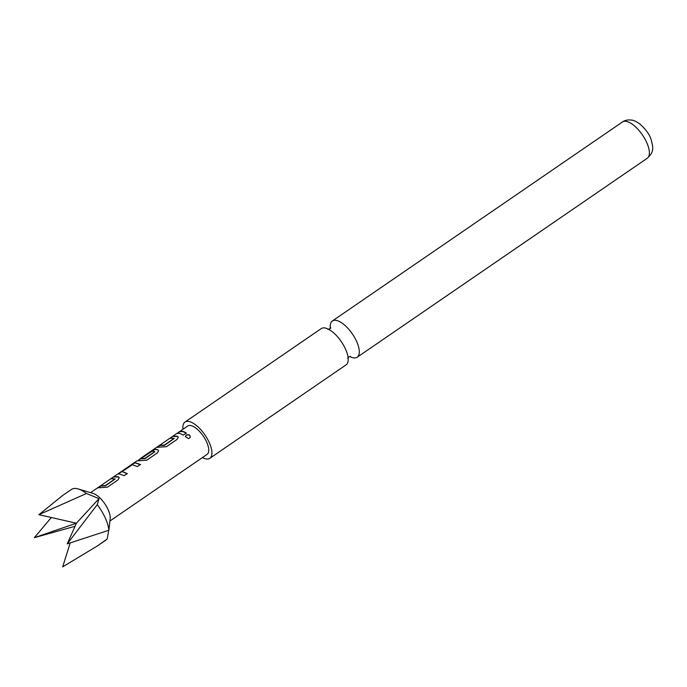<?xml version="1.0" encoding="UTF-8"?>
<svg xmlns="http://www.w3.org/2000/svg" width="687" height="687" viewBox="0 0 687 687"><rect width="100%" height="100%" fill="white"/><g stroke="black" fill="none" stroke-linecap="round" stroke-linejoin="round"><path stroke-width="1.03" d="M189.509 438.1L188.35 438.529L185.387 436.631L186.211 435.094C188.873 434.141 190.222 434.845 190.256 437.233L189.509 438.1M185.396 436.726L186.237 435.318C188.899 434.347 190.23 435.043 190.222 437.404M330.335 328.214A21.975 9.18 55.6 0 1 332.345 320.984A21.975 9.18 55.6 0 1 336.244 320.382A21.975 9.18 55.6 0 1 354.647 337.592A21.975 9.18 55.6 0 1 357.206 357.223A21.975 9.18 55.6 0 1 353.298 357.815A21.975 9.18 55.6 0 1 349.735 356.484M78.224 488.955L92.951 493.36A17.166 7.171 55.6 0 1 100.663 498.685A17.166 7.171 55.6 0 1 110.195 518.496L108.924 530.218A30.632 12.795 55.6 0 0 97.271 504.644L99.014 498.65L86.459 493.498A30.632 12.795 55.6 0 0 78.224 488.955A30.632 12.795 55.6 0 0 71.431 489.453L62.869 495.336L38.893 514.675L76.386 523.211L67.232 543.881L108.924 530.218M202.39 457.585A21.975 9.18 -124.4 0 0 205.937 458.907A21.975 9.18 -124.4 0 0 209.836 458.315L346.085 364.849A21.975 9.18 -124.4 0 0 343.534 345.218A21.975 9.18 -124.4 0 0 325.123 328.008A21.975 9.18 -124.4 0 0 321.224 328.609L184.975 422.076A21.975 9.18 -124.4 0 0 182.974 429.281M209.836 458.315A21.975 9.18 -124.4 0 0 207.276 438.684A21.975 9.18 -124.4 0 0 188.873 421.475A21.975 9.18 -124.4 0 0 184.975 422.076M118.439 476.752L119.22 477.766L117.958 479.938L107.352 487.203L97.606 487.847L100.637 485.769L105.248 485.623L115.047 478.908L110.83 478.77L113.853 476.692L118.439 476.752L119.246 477.886M118.834 473.832C118.044 473.901 118.465 473.429 120.113 472.398L135.09 462.686L140.466 464.489L137.443 466.567L132.316 464.747L122.192 471.608L127.241 473.566L124.218 475.644L118.439 473.704M122.192 471.608L127.293 473.807M139.667 459.62L140.268 458.581L144.957 458.392L154.747 451.677L152.007 451.161L143.394 457.061L141.72 457.585L154.773 449.178L157.804 449.745L158.585 450.758L157.332 452.931L146.726 460.196L136.911 460.883L90.59 492.656M177.495 436.245L178.276 437.25L177.014 439.422L166.417 446.696L156.662 447.331L159.685 445.253L164.313 445.116L174.103 438.4L169.878 438.263L172.901 436.185L177.495 436.245L178.302 437.37M186.306 433.05L183.274 435.129C180.32 433.282 178.002 432.844 176.336 433.832L179.359 431.762C181.025 430.775 183.343 431.204 186.306 433.05M140.268 458.572L187.697 426.043A17.166 7.171 55.6 0 1 199.204 431.084A17.166 7.171 55.6 0 1 207.113 454.347L110.006 520.961M107.189 538.986L97.528 545.856L106.099 539.982A30.632 12.795 55.6 0 0 107.189 538.986L108.744 530.287M70.151 543.073L62.68 566.861L97.528 545.856M75.012 526.302L34.35 537.663L51.327 517.509M99.014 498.65L76.386 523.211L34.35 537.663M97.271 504.644L67.232 543.881M38.893 514.675L86.459 493.498M177.581 433.368L179.359 431.762M179.539 432.029C181.17 431.05 183.446 431.47 186.357 433.291M171.132 437.791L172.901 436.185M173.081 436.451L177.59 436.511M157.907 446.868L159.865 445.519L164.408 445.382L174.249 438.469M142.973 457.113L154.927 449.453L157.804 449.745M157.898 450.011L158.611 450.878M138.207 460.384L140.449 458.839L145.051 458.658L154.893 451.745M118.988 474.107C118.19 474.185 118.628 473.704 120.294 472.665L135.09 462.686M135.245 462.961L140.517 464.73M112.084 478.307L113.853 476.692M114.033 476.958L118.533 477.018M98.859 487.375L100.817 486.027L105.351 485.889L115.193 478.976M626.321 121.393A21.975 9.18 -124.4 0 0 622.422 121.994C624.895 120.191 628.03 119.572 631.842 120.139C633.612 120.251 636.214 121.479 639.64 123.815C645.54 129.036 649.292 134.077 650.907 138.946C652.744 145.189 653.208 149.07 652.307 150.59C652.289 152.557 650.606 155.107 647.283 158.233A21.975 9.18 -124.4 0 0 644.724 138.602A21.975 9.18 -124.4 0 0 626.321 121.393M327.931 329.468L329.597 328.893L330.73 327.544L330.662 328.429M350.413 356.347L348.833 356.931L347.699 358.279M622.422 121.994L332.345 320.984M647.283 158.233L357.206 357.223"/></g></svg>
